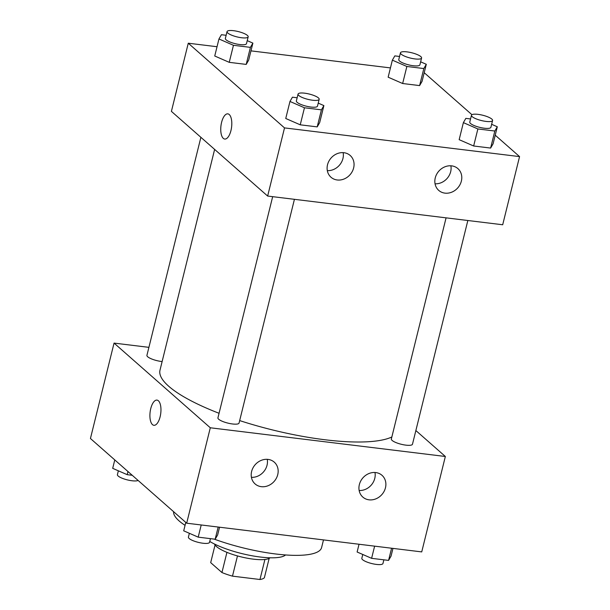 <?xml version="1.0" encoding="UTF-8"?>
<svg xmlns="http://www.w3.org/2000/svg" width="610" height="610" viewBox="0 0 610 610"><rect width="100%" height="100%" fill="white"/><g stroke="black" fill="none" stroke-linecap="round" stroke-linejoin="round"><path stroke-width="0.91" d="M264.923 559.469L259.967 579.5A28.091 7.061 13.9 0 0 264.382 577.716L269.162 558.394M259.967 579.5L232.479 576.145A28.091 7.061 13.9 0 1 221.941 572.538L210.686 562.633L215.048 545.005M237.481 555.923L232.479 576.145M226.935 552.355L221.941 572.538M270.062 557.792A29.013 7.297 -166.1 0 1 253.287 559.141A29.013 7.297 -166.1 0 1 214.537 544.044M285.549 554.947A43.523 10.942 -166.1 0 1 260.317 557.029A43.523 10.942 -166.1 0 1 209.756 541.451M323.491 539.903L321.592 547.582A76.166 19.146 -166.1 0 1 275.728 553.987A76.166 19.146 -166.1 0 1 214.133 539.095M185.059 525.355A76.166 19.146 -166.1 0 1 173.598 511.676M415.86 430.546L445.346 456.486L421.731 551.905L186.683 523.197L90.44 438.506L114.055 343.094L148.909 347.349M160.11 416.813A12.696 5.353 97 0 1 153.895 425.3A12.696 5.353 97 0 1 150.121 412.047A12.696 5.353 97 0 1 156.968 400.099A12.696 5.353 97 0 1 160.11 416.813M445.346 456.486L210.297 427.778L186.683 523.197M210.297 427.778L114.055 343.094M156.976 400.099A12.696 5.353 -83 0 0 150.121 412.047A12.696 5.353 -83 0 0 153.895 425.3M375.783 472.567A14.51 12.642 -48.7 0 1 381.99 475.304A14.51 12.642 -48.7 0 1 381.898 494.542A14.51 12.642 -48.7 0 1 362.828 497.089A14.51 12.642 -48.7 0 1 360.716 481.038A14.51 12.642 -48.7 0 1 375.783 472.567M268.057 459.406A14.51 12.642 -48.7 0 1 274.264 462.144A14.51 12.642 -48.7 0 1 274.172 481.389A14.51 12.642 -48.7 0 1 255.094 483.928A14.51 12.642 -48.7 0 1 252.99 467.878A14.51 12.642 -48.7 0 1 268.057 459.406M359.145 490.493A14.51 12.642 131.3 0 0 374.982 472.491M251.419 477.333A14.51 12.642 131.3 0 0 267.249 459.338M200.888 137.311L146.926 355.348A10.881 2.737 13.9 0 0 162.123 361.562M446.078 217.846L391.345 439.002A10.881 2.737 13.9 0 0 392.116 440.42A10.881 2.737 13.9 0 0 403.629 444.789A10.881 2.737 13.9 0 0 412.474 444.233L467.839 220.507M272.67 196.664L217.938 417.827A10.881 2.737 13.9 0 0 218.7 419.245A10.881 2.737 13.9 0 0 230.214 423.614A10.881 2.737 13.9 0 0 239.059 423.05L294.424 199.325M214.629 149.404L159.995 370.163A123.319 30.996 13.9 0 0 168.703 386.237A123.319 30.996 13.9 0 0 219.059 413.283M239.669 420.587A123.319 30.996 13.9 0 0 391.841 436.989M267.645 196.054L502.693 224.762L519.56 156.602L284.512 127.902L267.645 196.054L171.402 111.371L188.269 43.211L217.038 46.726M461.366 181.094A14.51 12.642 -48.7 0 1 451.827 192.142A14.51 12.642 -48.7 0 1 438.727 190.389A14.51 12.642 -48.7 0 1 436.615 174.346A14.51 12.642 -48.7 0 1 451.682 165.867A14.51 12.642 -48.7 0 1 457.896 168.612A14.51 12.642 -48.7 0 1 461.366 181.094M327.524 164.746A14.51 12.642 -48.7 0 1 343.956 152.713A14.51 12.642 -48.7 0 1 350.163 155.451A14.51 12.642 -48.7 0 1 350.071 174.689A14.51 12.642 -48.7 0 1 330.994 177.236A14.51 12.642 -48.7 0 1 327.524 164.746M246.204 64.408L248.666 60.154L246.204 64.408L229.238 62.334L246.204 64.408L250.42 47.366L233.455 45.3L218.96 38.971L221.422 34.709L226.135 35.288M214.743 56.006L229.238 62.334L214.743 56.006L218.96 38.971M419.611 85.591L422.082 81.328L419.611 85.591L402.646 83.517L419.611 85.591L423.828 68.549L406.862 66.475L392.367 60.146L394.838 55.891L399.55 56.471M388.151 77.188L402.646 83.517L388.151 77.188L392.367 60.146M490.615 148.07L493.086 143.807L490.615 148.07L473.657 145.996L490.615 148.07L494.832 131.028L477.874 128.954L463.379 122.625L465.842 118.371L470.554 118.95M459.162 139.667L473.657 145.996L459.162 139.667L463.379 122.625M284.512 127.902L188.269 43.211M424.209 72.712L471.934 114.703M495.221 135.191L519.56 156.602M250.962 50.866L390.453 67.908M285.747 118.485L300.242 124.814L317.208 126.888L319.671 122.633L317.208 126.888L300.242 124.814L285.747 118.485L289.963 101.451L292.434 97.188L297.139 97.768M435.044 183.793A14.51 12.642 131.3 0 0 450.882 165.798M327.318 170.632A14.51 12.642 131.3 0 0 343.148 152.637M229.223 114.52A12.696 5.353 97 0 1 231.32 128.855A12.696 5.353 97 0 1 224.732 139.049A12.696 5.353 97 0 1 220.957 125.797A12.696 5.353 97 0 1 227.812 113.849A12.696 5.353 97 0 1 229.223 114.52M227.812 113.849A12.696 5.353 -83 0 0 220.965 125.797A12.696 5.353 -83 0 0 224.732 139.049M247.225 40.641L252.883 43.112L250.42 47.366M227.042 31.613L225.357 38.43A10.881 2.737 13.9 0 0 226.127 39.848A10.881 2.737 13.9 0 0 237.641 44.21A10.881 2.737 13.9 0 0 246.486 43.653L248.171 36.836A10.881 2.737 13.9 0 0 238.266 31.567A10.881 2.737 13.9 0 0 227.042 31.613A10.881 2.737 13.9 0 0 227.812 33.032A10.881 2.737 13.9 0 0 239.326 37.401A10.881 2.737 13.9 0 0 248.171 36.836M252.883 43.112L248.666 60.154M233.455 45.3L229.238 62.334M420.641 61.823L426.298 64.294L423.828 68.549M400.457 52.795L398.772 59.605A10.881 2.737 13.9 0 0 399.542 61.023A10.881 2.737 13.9 0 0 411.056 65.392A10.881 2.737 13.9 0 0 419.893 64.835L421.579 58.019A10.881 2.737 13.9 0 0 411.674 52.75A10.881 2.737 13.9 0 0 400.457 52.795A10.881 2.737 13.9 0 0 401.228 54.206A10.881 2.737 13.9 0 0 412.741 58.575A10.881 2.737 13.9 0 0 421.579 58.019M426.298 64.294L422.082 81.328M406.862 66.475L402.646 83.517M318.237 103.121L323.887 105.591L321.424 109.846L304.459 107.779L289.963 101.451M298.054 94.093L296.368 100.909A10.881 2.737 13.9 0 0 297.131 102.327A10.881 2.737 13.9 0 0 308.645 106.689A10.881 2.737 13.9 0 0 317.49 106.132L319.175 99.316A10.881 2.737 13.9 0 0 309.27 94.047A10.881 2.737 13.9 0 0 298.054 94.093A10.881 2.737 13.9 0 0 298.824 95.511A10.881 2.737 13.9 0 0 310.337 99.88A10.881 2.737 13.9 0 0 319.175 99.316M323.887 105.591L319.671 122.633M321.424 109.846L317.208 126.888M304.459 107.779L300.242 124.814M491.645 124.303L497.303 126.773L494.832 131.028M471.461 115.267L469.776 122.084A10.881 2.737 13.9 0 0 470.546 123.502A10.881 2.737 13.9 0 0 482.06 127.871A10.881 2.737 13.9 0 0 490.897 127.315L492.59 120.498A10.881 2.737 13.9 0 0 482.685 115.229A10.881 2.737 13.9 0 0 471.461 115.267A10.881 2.737 13.9 0 0 472.231 116.685A10.881 2.737 13.9 0 0 483.745 121.054A10.881 2.737 13.9 0 0 492.59 120.498M497.303 126.773L493.086 143.807M477.874 128.954L473.657 145.996M132.24 475.289L127.193 474.671L112.698 468.343L114.779 459.925M127.97 471.53L127.193 474.671M118.355 470.813L117.41 474.618A10.881 2.737 13.9 0 0 118.18 476.036A10.881 2.737 13.9 0 0 128.405 480.139A10.881 2.737 13.9 0 0 138.066 480.413M219.547 527.208L217.633 534.962L215.162 539.225L198.204 537.151L183.701 530.822L185.791 522.404M218.182 527.04L215.162 539.225M201.216 524.966L198.204 537.151M189.359 533.292L188.421 537.097A10.881 2.737 13.9 0 0 189.184 538.516A10.881 2.737 13.9 0 0 200.698 542.885A10.881 2.737 13.9 0 0 209.543 542.32L210.45 538.645M392.962 548.39L391.041 556.145L388.578 560.399L371.612 558.333L357.117 552.004L359.038 544.242M391.589 548.222L388.578 560.399M374.624 546.148L371.612 558.333M362.775 554.475L361.829 558.28A10.881 2.737 13.9 0 0 362.599 559.69A10.881 2.737 13.9 0 0 374.113 564.059A10.881 2.737 13.9 0 0 382.958 563.503L383.865 559.827"/></g></svg>
